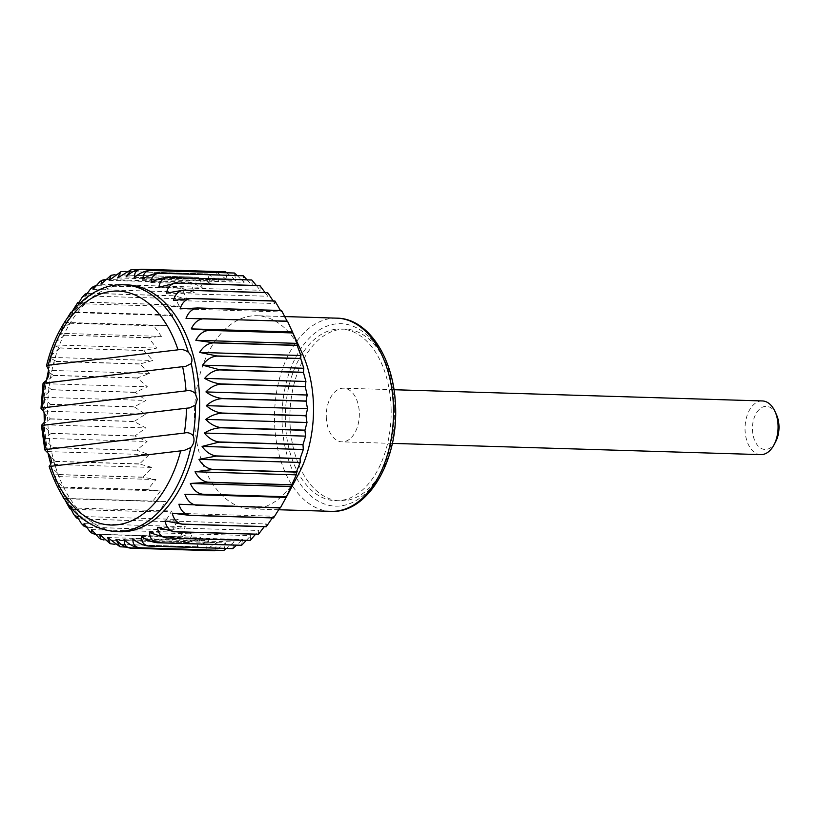 <?xml version="1.0" encoding="UTF-8"?>
<svg xmlns="http://www.w3.org/2000/svg" width="820" height="820" viewBox="0 0 820 820"><rect width="100%" height="100%" fill="white"/><g stroke="black" fill="none" stroke-linecap="round" stroke-linejoin="round"><path stroke-width="0.61" stroke-dasharray="4.1 3.07" d="M131.261 269.595L216.459 272.107A139.584 85.926 91.7 0 1 216.572 272.096L227.314 280.01L225.459 271.799M117.598 277.929L218.837 281.014L216.459 272.107M298.593 474.042A96.637 59.481 91.7 0 1 251.053 508.902A96.637 59.481 91.7 0 1 194.514 419.307A96.637 59.481 91.7 0 1 256.937 315.72A96.637 59.481 91.7 0 1 302.272 353.41M223.747 550.456L225.695 542.942L214.86 550.763A139.584 85.926 91.7 0 1 214.748 550.753L217.238 542.502L205.922 549.543A139.584 85.926 91.7 0 1 205.81 549.523L208.874 540.636L197.138 546.817A139.584 85.926 91.7 0 1 197.025 546.766L200.705 537.346L188.6 542.594A139.584 85.926 91.7 0 1 188.498 542.532L192.813 532.682L180.41 536.946A139.584 85.926 91.7 0 1 180.318 536.864L185.299 526.696L172.661 529.915A139.584 85.926 91.7 0 1 172.569 529.822L178.227 519.439L165.425 521.582A139.584 85.926 91.7 0 1 165.343 521.469L171.687 510.993L158.793 512.039A139.584 85.926 91.7 0 1 158.721 511.916L165.753 501.471L152.838 501.399A139.584 85.926 91.7 0 1 152.766 501.266L160.484 490.954L147.61 489.765A139.584 85.926 91.7 0 1 147.559 489.622L155.933 479.567L143.182 477.281A139.584 85.926 91.7 0 1 143.141 477.117L152.161 467.441L139.605 464.058A139.584 85.926 91.7 0 1 139.564 463.894L149.199 454.69L136.899 450.272A139.584 85.926 91.7 0 1 136.878 450.098L147.087 441.478L135.115 436.055A139.584 85.926 91.7 0 1 135.095 435.881L145.847 427.927L134.254 421.562A139.584 85.926 91.7 0 1 134.254 421.388L145.488 414.202L134.337 406.956A139.584 85.926 91.7 0 1 134.347 406.781L146.011 400.447L135.361 392.401A139.584 85.926 91.7 0 1 135.382 392.226L147.426 386.804L137.319 378.051A139.584 85.926 91.7 0 1 137.35 377.876L149.701 373.438L140.179 364.07A139.584 85.926 91.7 0 1 140.22 363.906L152.817 360.492L143.91 350.601A139.584 85.926 91.7 0 1 143.961 350.437L156.743 348.1L148.492 337.799A139.584 85.926 91.7 0 1 148.543 337.645L161.427 336.405L153.842 325.796A139.584 85.926 91.7 0 1 153.914 325.663L166.839 325.53L159.931 314.736A139.584 85.926 91.7 0 1 160.013 314.613L172.887 315.597L166.675 304.732A139.584 85.926 91.7 0 1 166.757 304.62L179.539 306.721L174.004 295.897A139.584 85.926 91.7 0 1 174.096 295.794L186.693 298.982L181.845 288.322A139.584 85.926 91.7 0 1 181.937 288.24L194.289 292.484L190.096 282.101A139.584 85.926 91.7 0 1 190.199 282.029L202.232 287.287L198.686 277.293A139.584 85.926 91.7 0 1 198.788 277.242L210.453 283.443L207.501 273.952A139.584 85.926 91.7 0 1 207.614 273.921L218.837 281.014M226.74 272.783L235.781 280.44L234.407 273.019M237.164 275.561L244.145 282.305L243.191 275.745M247.035 279.815L252.314 285.596L251.73 279.958M256.342 285.503L260.196 290.26L259.909 285.616M265.055 292.566L267.72 296.256L267.668 292.648M273.121 300.919L274.782 303.513L274.895 300.981M280.481 310.483L281.321 311.948L281.526 310.513M280.317 507.949L280.122 507.344L279.763 507.928M273.562 517.943L273.48 516.231L272.353 517.902M266.223 526.758L266.315 523.959L264.255 526.696M258.382 534.312L258.72 530.468L255.553 534.23M250.12 540.524L250.776 535.665L246.297 540.411M241.531 545.32L242.566 539.499L236.539 545.167M232.716 548.641L234.171 541.938L226.31 548.447M126.075 276.914L227.314 280.01M137.883 269.698L216.572 272.096M119.802 531.76A123.482 76.004 91.7 0 1 47.601 406.023A123.482 76.004 91.7 0 1 127.336 284.909M120.263 271.861L123.594 271.389L207.501 273.952M109.808 275.899L114.779 274.731L198.686 277.293M99.866 281.619L106.19 279.538A139.584 85.926 91.7 0 1 106.292 279.476L104.816 279.507M90.6 288.845L97.939 285.77A139.584 85.926 91.7 0 1 98.031 285.688L95.458 285.801M82.092 297.383L90.097 293.345A139.584 85.926 91.7 0 1 90.19 293.242L86.828 293.416M74.394 307.09L82.769 302.18A139.584 85.926 91.7 0 1 82.851 302.057L78.945 302.201M149.701 373.438L48.462 370.353L48.759 367.934L56.272 361.507A139.584 85.926 91.7 0 1 56.313 361.343L51.035 358.483L52.121 354.568L60.003 348.039A139.584 85.926 91.7 0 1 60.055 347.885L54.868 345.876L56.375 341.673L64.585 335.236A139.584 85.926 91.7 0 1 64.647 335.093C59.788 334.837 58.302 334.242 60.198 333.32L61.52 329.363L69.936 323.244A139.584 85.926 91.7 0 1 70.007 323.101C65.159 322.916 63.683 322.701 65.6 322.444L67.527 317.801L76.024 312.184A139.584 85.926 91.7 0 1 76.106 312.051C71.248 311.938 69.761 312.092 71.658 312.512L172.887 315.597M61.52 329.363L64.852 322.639L65.6 322.444L166.839 325.53M56.375 341.673L60.198 333.32L161.427 336.405M50.368 463.402L55.698 461.506A139.584 85.926 91.7 0 1 55.657 461.342L48.267 454.362L47.509 450.457L52.992 447.71A139.584 85.926 91.7 0 1 52.972 447.546L45.961 440.74L45.5 437.08L51.209 433.493A139.584 85.926 91.7 0 1 51.188 433.319L44.567 426.871L44.362 423.376L50.348 418.999A139.584 85.926 91.7 0 1 50.348 418.825L44.085 412.89L44.106 409.487L50.43 404.404A139.584 85.926 91.7 0 1 50.44 404.219L44.505 398.93L44.751 395.527L51.455 389.848A139.584 85.926 91.7 0 1 51.475 389.664L45.828 385.123L46.299 381.628L53.413 375.498A139.584 85.926 91.7 0 1 53.443 375.324L48.011 371.603M64.073 498.427L68.931 498.837A139.584 85.926 91.7 0 1 68.859 498.703L60.731 492.441L59.245 487.869C57.359 487.336 58.845 487.111 63.704 487.213A139.584 85.926 91.7 0 1 63.652 487.059L55.657 480.346L54.694 476.481C52.89 475.282 54.417 474.698 59.276 474.718A139.584 85.926 91.7 0 1 59.235 474.565L51.506 467.605L50.922 464.356L152.161 467.441M155.933 479.567L54.694 476.481L51.506 467.605M160.484 490.954L59.245 487.869L55.668 480.346M70.889 509.128L74.886 509.486A139.584 85.926 91.7 0 1 74.815 509.363L66.707 503.757M78.023 518.63L81.518 519.019A139.584 85.926 91.7 0 1 81.436 518.916L73.585 514.16M85.977 527.045L88.755 527.352A139.584 85.926 91.7 0 1 88.662 527.26L81.344 523.488M94.73 534.23L96.504 534.384A139.584 85.926 91.7 0 1 96.411 534.312L89.954 531.596M188.6 542.594L104.693 540.042A139.584 85.926 91.7 0 1 104.591 539.98L99.353 538.279M113.232 544.255A139.584 85.926 91.7 0 1 113.119 544.213L109.408 543.373M122.016 546.981A139.584 85.926 91.7 0 1 121.903 546.96L119.925 546.704M125.614 271.42L207.614 273.921M114.779 274.731A139.584 85.926 91.7 0 1 114.882 274.68L198.788 277.242M132.932 538.853L234.171 541.938M124.466 539.857L225.695 542.942M134.541 277.355L235.781 280.44M142.905 279.22L244.145 282.305M151.075 282.51L252.314 285.596M158.957 287.174L260.196 290.26M166.48 293.17L267.72 296.256M173.543 300.417L274.782 303.513M180.082 308.863L281.321 311.948M186.017 318.385L287.256 321.471M178.883 504.259L280.122 507.344M172.241 513.146L273.48 516.231M165.076 520.874L266.315 523.959M157.491 527.373L258.72 530.468M149.537 532.58L250.776 535.665M115.999 539.416L217.238 542.502M130.841 548.191L214.748 550.753M126.167 547.114L205.922 549.543M114.574 544.295L197.138 546.817M107.635 537.551L208.874 540.636M99.466 534.261L200.705 537.346M113.119 544.213L197.025 546.766M91.573 529.597L192.813 532.682M104.591 539.98L188.498 542.532M96.504 534.384L180.41 536.946M88.755 527.352L172.661 529.915M84.06 523.601L185.299 526.696M76.988 516.354L178.227 519.439M88.662 527.26L172.569 529.822M70.458 507.908L171.687 510.993M81.436 518.916L165.343 521.469M74.886 509.486L158.793 512.039M68.931 498.837L152.838 501.399M64.513 498.386L165.753 501.471M68.859 498.703L152.766 501.266M63.652 487.059L147.559 489.622M59.276 474.718L143.182 477.281M55.698 461.506L139.605 464.058M47.96 451.605L149.199 454.69M55.657 461.342L139.564 463.894M45.848 438.392L147.087 441.478M52.972 447.546L136.878 450.098M51.209 433.493L135.115 436.055M50.348 418.999L134.254 421.562M44.608 424.842L145.847 427.927M44.249 411.117L145.488 414.202M50.348 418.825L134.254 421.388M44.772 397.362L146.011 400.447M50.44 404.219L134.347 406.781M51.455 389.848L135.361 392.401M53.413 375.498L137.319 378.051M46.186 383.719L147.426 386.804M53.443 375.324L137.35 377.876M51.578 357.407L152.817 360.492M56.313 361.343L140.22 363.906M60.003 348.039L143.91 350.601M64.585 335.236L148.492 337.799M55.504 345.015L156.743 348.1M64.647 335.093L148.543 337.645M70.007 323.101L153.914 325.663M76.024 312.184L159.931 314.736M82.769 302.18L166.675 304.732M78.3 303.636L179.539 306.721M82.851 302.057L166.757 304.62M85.454 295.897L186.693 298.982M90.19 293.242L174.096 295.794M97.939 285.77L181.845 288.322M106.19 279.538L190.096 282.101M93.049 289.398L194.289 292.484M101.004 284.191L202.232 287.287M106.292 279.476L190.199 282.029M109.214 280.358L210.453 283.443M775.679 441.693A21.576 13.284 91.7 0 1 756.204 443.435A21.576 13.284 91.7 0 1 757.168 411.835A21.576 13.284 91.7 0 1 776.499 414.756M760.755 454.618A26.845 16.523 91.7 0 1 745.052 427.281A26.845 16.523 91.7 0 1 762.385 400.949M326.288 416.98A26.845 16.523 -88.3 0 0 341.991 441.847A26.845 16.523 -88.3 0 0 359.324 413.054A26.845 16.523 -88.3 0 0 343.621 388.188A26.845 16.523 -88.3 0 0 326.288 416.98M393.713 435.891A85.895 52.88 91.7 0 1 340.187 500.876A85.895 52.88 91.7 0 1 289.952 413.403A85.895 52.88 91.7 0 1 345.425 329.158A85.895 52.88 91.7 0 1 394.891 397.29M391.109 408.606A85.895 52.88 91.7 0 1 335.626 500.743A85.895 52.88 91.7 0 1 285.391 413.27A85.895 52.88 91.7 0 1 340.853 329.015A85.895 52.88 91.7 0 1 391.109 408.606M98.031 285.688L181.937 288.24M90.097 293.345L174.004 295.897M76.106 312.051L160.013 314.613M69.936 323.244L153.842 325.796M60.055 347.885L143.961 350.437M56.272 361.507L140.179 364.07M51.475 389.664L135.382 392.226M50.43 404.404L134.337 406.956M51.188 433.319L135.095 435.881M52.992 447.71L136.899 450.272M59.235 474.565L143.141 477.117M63.704 487.213L147.61 489.765M74.815 509.363L158.721 511.916M81.518 519.019L165.425 521.582M96.411 534.312L180.318 536.864M121.903 546.96L205.81 549.523M141.327 536.413L242.566 539.499M48.195 368.836A123.482 76.004 91.7 0 1 123.277 284.786M47.785 452.865A123.482 76.004 91.7 0 1 43.747 423.048M394.41 408.216A91.266 56.18 91.7 0 1 312.215 497.022A91.266 56.18 91.7 0 1 308.094 339.408A91.266 56.18 91.7 0 1 394.41 408.216M331.065 511.342A96.637 59.481 91.7 0 1 274.556 412.942A96.637 59.481 91.7 0 1 336.958 318.16M115.743 531.637A123.482 76.004 91.7 0 1 50.696 464.212M43.439 411.394A123.482 76.004 91.7 0 1 45.899 380.798M185.638 366.376L43.111 383.288M54.868 345.876L52.121 354.568M51.035 358.483L48.759 367.934M46.555 379.978L46.299 381.628M45.828 385.123L44.751 395.527M44.516 398.93L44.106 409.487M44.3 422.095L44.362 423.376M44.567 426.871L45.5 437.08M45.961 440.74L47.509 450.457M60.731 492.441L62.269 495.587M393.959 389.726L343.621 388.188M392.319 443.384L341.991 441.847M183.864 450.569L49.251 466.539M345.425 329.158L340.853 329.015M340.187 500.876L335.626 500.743M284.735 316.561L256.937 315.72M278.667 509.743L251.053 508.902M189.44 407.919L41.492 425.467"/><path stroke-width="1.23" d="M125.614 271.42L120.95 271.656L117.598 277.929L131.261 269.595L126.075 276.914C130.8 272.178 135.956 269.616 141.552 269.237L225.459 271.799A139.584 85.926 91.7 0 1 225.572 271.809L226.74 272.783M141.552 269.237A139.584 85.926 91.7 0 1 141.665 269.247C136.632 269.636 134.265 272.342 134.541 277.355C139.543 273.08 144.863 270.784 150.501 270.457A139.584 85.926 91.7 0 1 150.603 270.477C145.54 270.918 142.977 273.829 142.905 279.22C148.164 275.469 153.627 273.46 159.285 273.183A139.584 85.926 91.7 0 1 159.387 273.234C154.283 273.695 151.515 276.791 151.075 282.51C156.548 279.312 162.135 277.611 167.823 277.406A139.584 85.926 91.7 0 1 167.926 277.467C162.77 277.959 159.787 281.198 158.957 287.174L176.003 283.054A139.584 85.926 91.7 0 1 176.105 283.136C170.909 283.648 167.7 287 166.48 293.17L183.762 290.085A139.584 85.926 91.7 0 1 183.854 290.178C178.616 290.71 175.183 294.124 173.543 300.417L190.988 298.418A139.584 85.926 91.7 0 1 191.08 298.531C185.791 299.064 182.132 302.508 180.082 308.863L197.62 307.961A139.584 85.926 91.7 0 1 197.702 308.084C192.372 308.617 188.477 312.051 186.017 318.385L287.492 321.163A139.584 85.926 91.7 0 1 287.553 321.296L302.272 353.41A96.637 59.481 91.7 0 1 313.476 405.254A96.637 59.481 91.7 0 1 298.593 474.042L286.293 497.227M150.501 270.457L234.407 273.019A139.584 85.926 91.7 0 1 234.51 273.039L237.164 275.561M159.285 273.183L243.191 275.745A139.584 85.926 91.7 0 1 243.294 275.786L247.035 279.815M167.823 277.406L251.73 279.958A139.584 85.926 91.7 0 1 251.822 280.02L256.342 285.503M176.003 283.054L259.909 285.616A139.584 85.926 91.7 0 1 260.012 285.688L265.055 292.566M183.762 290.085L267.668 292.648A139.584 85.926 91.7 0 1 267.761 292.74L273.121 300.919M190.988 298.418L274.895 300.981A139.584 85.926 91.7 0 1 274.977 301.083L280.481 310.483M197.62 307.961L281.526 310.513A139.584 85.926 91.7 0 1 281.608 310.636L287.256 321.471M291.94 330.696L292.709 332.787A139.584 85.926 91.7 0 1 292.771 332.94L297.076 343.375L297.137 345.281A139.584 85.926 91.7 0 1 297.188 345.435L300.848 355.511L300.725 358.494A139.584 85.926 91.7 0 1 300.766 358.658L303.81 368.252L303.42 372.29A139.584 85.926 91.7 0 1 303.451 372.454L305.921 381.464L305.214 386.507A139.584 85.926 91.7 0 1 305.224 386.681L307.172 395.014L306.075 401A139.584 85.926 91.7 0 1 306.075 401.175L307.531 408.739L305.983 415.596A139.584 85.926 91.7 0 1 305.983 415.781L306.998 422.505L304.958 430.151A139.584 85.926 91.7 0 1 304.948 430.336L305.593 436.137L303.01 444.501A139.584 85.926 91.7 0 1 302.98 444.676L303.318 449.503L300.151 458.493A139.584 85.926 91.7 0 1 300.11 458.657L300.192 462.449L296.409 471.961A139.584 85.926 91.7 0 1 296.358 472.115L296.266 474.841L291.838 484.763A139.584 85.926 91.7 0 1 291.776 484.907L286.477 496.756A139.584 85.926 91.7 0 1 286.406 496.899L280.399 507.816A139.584 85.926 91.7 0 1 280.317 507.949L178.883 504.259C180.83 510.716 184.459 514.386 189.748 515.267L273.654 517.82A139.584 85.926 91.7 0 1 273.562 517.943L189.656 515.38L172.241 513.146C173.778 519.572 177.171 523.221 182.409 524.103L266.315 526.655A139.584 85.926 91.7 0 1 266.223 526.758L182.317 524.205L165.076 520.874C166.214 527.209 169.381 530.806 174.578 531.678L258.484 534.23A139.584 85.926 91.7 0 1 258.382 534.312L174.475 531.76L157.491 527.373C158.219 533.543 161.171 537.049 166.316 537.899L250.223 540.462A139.584 85.926 91.7 0 1 250.12 540.524L166.214 537.971L149.537 532.58C149.896 538.514 152.623 541.887 157.737 542.707L241.644 545.269A139.584 85.926 91.7 0 1 241.531 545.32L157.635 542.758C151.997 542.204 146.565 540.093 141.327 536.413C141.317 542.051 143.849 545.259 148.912 546.048L232.818 548.611A139.584 85.926 91.7 0 1 232.716 548.641L148.809 546.079C143.203 545.464 137.914 543.055 132.932 538.853C132.584 544.131 134.921 547.145 139.953 547.893L223.86 550.445A139.584 85.926 91.7 0 1 223.747 550.456L139.851 547.903C134.275 547.237 129.15 544.552 124.466 539.857C123.799 544.716 125.962 547.504 130.954 548.201L214.86 550.763L215.629 550.21M203.585 318.601A139.584 85.926 91.7 0 1 203.647 318.734C198.276 319.267 194.155 322.649 191.296 328.902L208.803 330.234A139.584 85.926 91.7 0 1 208.864 330.378C203.452 330.89 199.106 334.191 195.836 340.29L213.231 342.719A139.584 85.926 91.7 0 1 213.282 342.883C207.819 343.365 203.268 346.542 199.619 352.415L216.818 355.941A139.584 85.926 91.7 0 1 216.859 356.106C211.355 356.556 206.599 359.58 202.571 365.166L219.514 369.728A139.584 85.926 91.7 0 1 219.545 369.902C214.01 370.312 209.059 373.141 204.692 378.379C210.094 381.577 215.629 383.432 221.308 383.944A139.584 85.926 91.7 0 1 221.328 384.119C215.752 384.498 210.617 387.101 205.933 391.929C211.099 395.691 216.511 397.864 222.169 398.438A139.584 85.926 91.7 0 1 222.169 398.53A139.584 85.926 91.7 0 1 222.169 398.612C216.562 398.94 211.273 401.287 206.291 405.654C211.191 409.938 216.459 412.409 222.076 413.044A139.584 85.926 91.7 0 1 222.076 413.218C216.439 413.485 211.006 415.555 205.758 419.409C210.371 424.176 215.465 426.902 221.051 427.599A139.584 85.926 91.7 0 1 221.041 427.773C215.383 427.978 209.817 429.741 204.354 433.052C208.639 438.239 213.548 441.211 219.104 441.949A139.584 85.926 91.7 0 1 219.073 442.123L202.079 446.418C206.004 451.984 210.73 455.151 216.244 455.93A139.584 85.926 91.7 0 1 216.203 456.094L198.963 459.364C202.519 465.237 207.029 468.589 212.503 469.399A139.584 85.926 91.7 0 1 212.452 469.563L195.037 471.756C198.204 477.875 202.509 481.36 207.931 482.201A139.584 85.926 91.7 0 1 207.87 482.355L190.342 483.452C193.11 489.755 197.189 493.343 202.571 494.204A139.584 85.926 91.7 0 1 202.499 494.337L286.406 496.899L286.18 497.412L184.941 494.327C187.298 500.743 191.152 504.382 196.492 505.263L280.399 507.816M280.122 507.344L273.654 517.82M272.353 517.902L266.315 526.655M264.255 526.696L258.484 534.23M255.553 534.23L250.223 540.462M246.297 540.411L241.644 545.269M236.539 545.167L232.818 548.611M226.31 548.447L223.86 550.445M50.83 466.293L49.149 466.529L50.696 464.212C51.968 460.573 50.994 456.791 47.785 452.865L44.803 449.913L46.248 449.442A117.034 72.047 91.7 0 1 42.825 425.252C40.856 426.133 41.164 425.395 43.747 423.048C45.889 419.235 45.787 415.361 43.439 411.394L41 408.339L42.373 407.909A117.034 72.047 91.7 0 1 44.505 383.063C42.312 383.985 42.773 383.227 45.899 380.798C48.903 376.851 49.661 372.864 48.195 368.836L46.525 365.73L48.185 365.228L178.042 349.822C181.292 348.941 184.715 349.74 188.323 352.21C191.777 355.993 192.741 359.775 191.234 363.557L185.638 366.376L182.624 366.673A117.034 72.047 91.7 0 1 186.037 390.863C189.215 390.012 192.29 390.853 195.273 393.374L197.282 399.248L195.57 405.029L189.44 407.919L186.499 408.206A117.034 72.047 91.7 0 1 184.357 433.052C187.636 432.16 190.558 433.021 193.12 435.625C194.842 439.715 194.073 443.702 190.824 447.577L183.864 450.569L180.687 450.877A117.034 72.047 91.7 0 1 117.485 524.749A117.034 72.047 91.7 0 1 50.83 466.293L180.687 450.877M41 408.339L43.06 383.288L182.624 366.673M186.499 408.206L41.451 425.467L44.803 449.913M131.261 269.595L137.883 269.698M141.665 269.247L225.572 271.809M188.323 352.21A123.482 76.004 91.7 0 0 123.277 284.786L127.336 284.909A123.482 76.004 91.7 0 1 199.567 399.319A123.482 76.004 91.7 0 1 119.802 531.76L115.743 531.637C85.065 528.674 62.863 506.975 49.149 466.529M114.841 274.68L111.12 275.284L109.214 280.358L120.95 271.656M104.816 279.507L101.834 280.327L101.004 284.191L111.12 275.284M95.458 285.801L93.162 286.641L93.049 289.398L99.866 281.619L101.834 280.327M86.828 293.416L85.106 294.124L85.454 295.897L90.6 288.845L93.162 286.641M78.945 302.201L77.685 302.672L78.3 303.636L82.092 297.383L85.106 294.124M71.832 312.01L77.685 302.672M46.555 379.978L48.462 370.353M50.737 464.12L48.277 454.362M130.841 548.191C125.306 547.483 120.366 544.552 115.999 539.416L119.925 546.704L107.635 537.551L110.218 543.701L99.466 534.261L100.778 539.119L99.353 538.279L91.573 529.597L91.983 533.215L89.954 531.596L84.06 523.601L83.876 526.091L81.344 523.488L76.988 516.354L76.465 517.881L73.585 514.16L70.458 507.908L69.761 508.656L64.965 499.862M69.761 508.656L70.889 509.128M76.465 517.881L78.023 518.63M83.876 526.091L85.977 527.045M91.983 533.215L94.73 534.23M100.778 539.119L103.966 540.001M110.218 543.701L114.574 544.295M120.263 546.776L126.167 547.114M202.499 494.337L184.941 494.327M150.603 270.477L234.51 273.039M159.387 273.234L243.294 275.786M176.105 283.136L260.012 285.688M183.854 290.178L267.761 292.74M197.702 308.084L281.608 310.636M191.296 328.902L292.525 331.987M203.647 318.734L287.553 321.296M208.803 330.234L292.709 332.787M213.231 342.719L297.137 345.281M195.836 340.29L297.076 343.375M199.619 352.415L300.848 355.511M213.282 342.883L297.188 345.435M202.571 365.166L303.81 368.252M216.859 356.106L300.766 358.658M219.514 369.728L303.42 372.29M221.308 383.944L305.214 386.507M204.692 378.379L305.921 381.464M205.933 391.929L307.172 395.014M221.328 384.119L305.224 386.681M206.291 405.654L307.531 408.739M222.169 398.612L306.075 401.175M222.076 413.044L305.983 415.596M221.051 427.599L304.958 430.151M205.758 419.409L306.998 422.505M204.354 433.052L305.593 436.137M221.041 427.773L304.948 430.336M202.079 446.418L303.318 449.503M219.073 442.123L302.98 444.676M216.244 455.93L300.151 458.493M212.503 469.399L296.409 471.961M198.963 459.364L300.192 462.449M195.037 471.756L296.266 474.841M212.452 469.563L296.358 472.115M190.342 483.452L291.582 486.537M207.87 482.355L291.776 484.907M202.571 494.204L286.477 496.756M393.959 389.726L762.385 400.949A26.845 16.523 91.7 0 1 774.982 411.425L776.499 414.756A21.576 13.284 91.7 0 1 779 426.338A21.576 13.284 91.7 0 1 775.679 441.693L773.957 444.932A26.845 16.523 91.7 0 1 760.755 454.618L392.319 443.384M774.982 411.425A26.845 16.523 91.7 0 1 778.088 425.826A26.845 16.523 91.7 0 1 773.957 444.932M394.891 397.29A85.895 52.88 91.7 0 1 395.67 408.749A85.895 52.88 91.7 0 1 393.713 435.891M46.248 449.442L184.357 433.052M42.373 407.909L186.037 390.863M207.931 482.201L291.838 484.763M216.203 456.094L300.11 458.657M219.104 441.949L303.01 444.501M222.076 413.218L305.983 415.781M222.169 398.438L306.075 401M219.545 369.902L303.451 372.454M216.818 355.941L300.725 358.494M208.864 330.378L292.771 332.94M191.08 298.531L274.977 301.083M167.926 277.467L251.822 280.02M48.185 365.228A117.034 72.047 91.7 0 1 111.376 291.366A117.034 72.047 91.7 0 1 178.042 349.822M195.57 405.029A123.482 76.004 91.7 0 1 193.12 435.625M191.234 363.557A123.482 76.004 91.7 0 1 195.273 393.374M393.487 407.694A96.637 59.481 91.7 0 1 331.065 511.342C367.35 513.566 397.833 461.865 395.547 407.94C394.902 360.164 369.092 318.406 336.958 318.16A96.637 59.481 91.7 0 1 393.487 407.694M190.824 447.577A123.482 76.004 91.7 0 1 115.743 531.637M123.277 284.786C89.329 283.289 57.943 317.996 46.525 365.73M70.93 312.205L67.527 317.801M44.085 412.89L44.3 422.095M62.269 495.587L63.775 498.509M336.958 318.16L284.735 316.561M331.065 511.342L278.667 509.743"/></g></svg>
